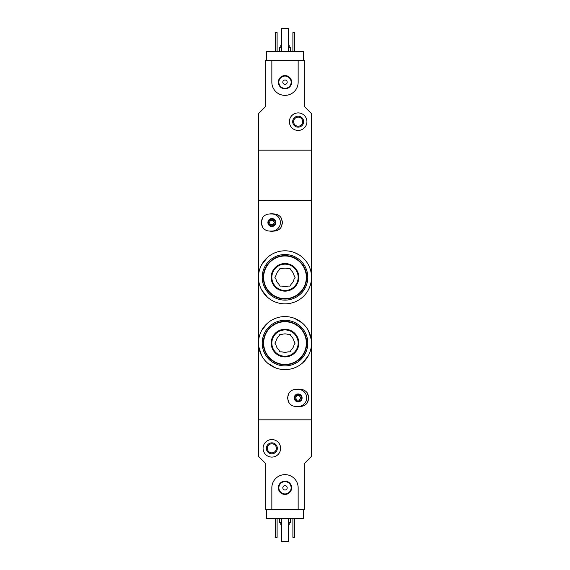 <?xml version="1.0" encoding="UTF-8"?>
<svg xmlns="http://www.w3.org/2000/svg" width="570" height="570" viewBox="0 0 570 570"><rect width="100%" height="100%" fill="white"/><g stroke="black" fill="none" stroke-linecap="round" stroke-linejoin="round"><path stroke-width="0.85" d="M311.305 280.732A26.526 26.526 0 0 1 258.695 280.732L258.695 273.921A26.526 26.526 0 0 1 311.305 273.921L311.305 339.692L308.399 330.6M261.602 289.824L267.451 297.219M299.392 255.046L294.419 252.524M267.444 257.44L261.594 264.843M311.305 346.503L311.305 456.549L304.18 463.674L304.18 509.708L298.153 509.708L298.153 487.792A13.153 13.153 0 0 0 285 474.632A13.153 13.153 0 0 0 271.847 487.792L271.847 509.708L265.82 509.708L265.82 463.674L258.695 456.549L258.695 419.826L311.305 419.826L258.695 419.826L258.695 339.692A26.526 26.526 0 0 1 311.305 339.692L311.305 346.503A26.526 26.526 0 0 1 258.695 346.503L261.602 355.594M267.458 362.99L275.559 367.885M302.528 363.005L308.384 355.616M302.542 323.197L294.441 318.309M267.472 323.183L261.616 330.572M311.305 273.921L311.305 150.174L258.695 150.174L258.695 200.597L311.305 200.597L258.695 200.597L258.695 273.921M258.695 280.732L258.695 339.692M303.632 509.708L303.632 518.479L266.368 518.479L266.368 509.708M280.832 522.426L280.832 524.621L281.381 524.621M288.62 524.621L289.168 524.621L289.168 522.426M279.521 518.479L279.521 522.426L281.381 522.426M288.62 522.426L290.479 522.426L290.479 518.479M294.647 518.479L294.647 537.332L292.894 537.332L292.894 518.479M277.106 518.479L277.106 537.332L275.353 537.332L275.353 518.479M263.076 448.326A8.771 8.771 0 0 1 276.229 440.731A8.771 8.771 0 0 1 276.229 455.922A8.771 8.771 0 0 1 263.076 448.326M266.368 448.326A5.479 5.479 0 0 1 274.583 443.581A5.479 5.479 0 0 1 274.583 453.072A5.479 5.479 0 0 1 266.368 448.326M267.316 448.326A4.532 4.532 0 0 1 274.113 444.401A4.532 4.532 0 0 1 274.113 452.252A4.532 4.532 0 0 1 267.316 448.326M288.62 518.479L288.62 541.5L281.381 541.5L281.381 518.479M271.847 509.708L298.153 509.708M278.352 487.792A6.648 6.648 0 0 1 288.32 482.035A6.648 6.648 0 0 1 288.32 493.542A6.648 6.648 0 0 1 278.352 487.792M282.805 487.792A2.195 2.195 0 0 1 286.097 485.889A2.195 2.195 0 0 1 286.097 489.687A2.195 2.195 0 0 1 282.805 487.792M278.858 487.792A6.142 6.142 0 0 1 288.071 482.469A6.142 6.142 0 0 1 288.071 493.107A6.142 6.142 0 0 1 278.858 487.792M266.368 60.292L266.368 51.521L303.632 51.521L303.632 60.292M265.82 60.292L271.847 60.292L271.847 82.208A13.153 13.153 0 0 0 285 95.368A13.153 13.153 0 0 0 298.153 82.208L298.153 60.292L304.18 60.292L304.18 106.326L311.305 113.451L311.305 150.174L258.695 150.174L258.695 113.451L265.82 106.326L265.82 60.292M289.168 47.574L289.168 45.379L288.62 45.379M281.381 45.379L280.832 45.379L280.832 47.574M290.479 51.521L290.479 47.574L288.62 47.574M281.381 47.574L279.521 47.574L279.521 51.521M275.353 51.521L275.353 32.668L277.106 32.668L277.106 51.521M292.894 51.521L292.894 32.668L294.647 32.668L294.647 51.521M306.924 121.674A8.771 8.771 0 0 1 293.771 129.269A8.771 8.771 0 0 1 293.771 114.078A8.771 8.771 0 0 1 306.924 121.674M303.632 121.674A5.479 5.479 0 0 1 295.417 126.419A5.479 5.479 0 0 1 295.417 116.928A5.479 5.479 0 0 1 303.632 121.674M302.684 121.674A4.532 4.532 0 0 1 295.887 125.6A4.532 4.532 0 0 1 295.887 117.748A4.532 4.532 0 0 1 302.684 121.674M281.381 51.521L281.381 28.5L288.62 28.5L288.62 51.521M298.153 60.292L271.847 60.292M291.648 82.208A6.648 6.648 0 0 1 281.68 87.965A6.648 6.648 0 0 1 281.68 76.458A6.648 6.648 0 0 1 291.648 82.208M287.195 82.208A2.195 2.195 0 0 1 283.903 84.111A2.195 2.195 0 0 1 283.903 80.313A2.195 2.195 0 0 1 287.195 82.208M291.142 82.208A6.142 6.142 0 0 1 281.929 87.531A6.142 6.142 0 0 1 281.929 76.893A6.142 6.142 0 0 1 291.142 82.208M295.958 406.453C293.172 406.382 290.907 405.256 289.154 403.083A10.381 10.381 0 0 1 289.154 392.73C290.907 390.55 293.172 389.424 295.958 389.353L300.347 389.353C303.133 389.424 305.406 390.55 307.152 392.73A10.381 10.381 0 0 1 307.152 403.083C305.406 405.256 303.133 406.382 300.347 406.453L295.958 406.453M298.153 401.85A3.947 3.947 0 0 1 294.74 395.929A3.947 3.947 0 0 1 301.573 395.929A3.947 3.947 0 0 1 298.153 401.85M289.154 392.73L287.408 397.903L289.154 403.083M307.152 403.083L308.897 397.903L307.152 392.73M298.153 401.195A3.292 3.292 0 0 1 295.303 396.257A3.292 3.292 0 0 1 301.003 396.257A3.292 3.292 0 0 1 298.153 401.195A3.292 3.292 0 0 1 295.303 396.257A3.292 3.292 0 0 1 301.003 396.257A3.292 3.292 0 0 1 298.153 401.195A3.292 3.292 0 0 1 295.303 396.257A3.292 3.292 0 0 1 301.003 396.257A3.292 3.292 0 0 1 298.153 401.195M296.892 400.097L299.421 400.097L300.682 397.903L299.421 395.708L296.892 395.708L295.623 397.903L296.892 400.097M298.153 389.353A8.55 8.55 0 0 1 306.703 397.903A8.55 8.55 0 0 1 298.153 406.453M300.105 406.453A8.771 8.771 0 0 1 296.208 406.453M296.208 389.353A8.771 8.771 0 0 1 300.105 389.353M269.653 231.071C266.867 231 264.594 229.874 262.848 227.694A10.381 10.381 0 0 1 262.848 217.341C264.594 215.168 266.867 214.042 269.653 213.971L274.042 213.971C276.828 214.042 279.093 215.168 280.846 217.341A10.381 10.381 0 0 1 280.846 227.694C279.093 229.874 276.828 231 274.042 231.071L269.653 231.071M271.847 226.468A3.947 3.947 0 0 1 268.427 220.547A3.947 3.947 0 0 1 275.26 220.547A3.947 3.947 0 0 1 271.847 226.468M262.848 217.341L261.103 222.521L262.848 227.694M280.846 227.694L282.592 222.521L280.846 217.341M271.847 225.806A3.292 3.292 0 0 1 268.997 220.875A3.292 3.292 0 0 1 274.697 220.875A3.292 3.292 0 0 1 271.847 225.806A3.292 3.292 0 0 1 268.997 220.875A3.292 3.292 0 0 1 274.697 220.875A3.292 3.292 0 0 1 271.847 225.806A3.292 3.292 0 0 1 268.997 220.875A3.292 3.292 0 0 1 274.697 220.875A3.292 3.292 0 0 1 271.847 225.806M270.579 224.708L273.108 224.708L274.377 222.521L273.108 220.326L270.579 220.326L269.318 222.521L270.579 224.708M271.847 213.971A8.55 8.55 0 0 1 280.397 222.521A8.55 8.55 0 0 1 271.847 231.071M273.792 231.071A8.771 8.771 0 0 1 269.895 231.071M269.895 213.971A8.771 8.771 0 0 1 273.792 213.971M282.193 351.868A9.206 9.206 0 0 0 287.807 351.868L290.066 351.868L291.192 349.909A9.206 9.206 0 0 0 293.999 345.049L295.125 343.097L293.999 341.145A9.206 9.206 0 0 0 291.192 336.279L290.066 334.326L287.807 334.326A9.206 9.206 0 0 0 282.193 334.326L279.934 334.326L278.808 336.279A9.206 9.206 0 0 0 276.001 341.145L274.875 343.097L276.001 345.049A9.206 9.206 0 0 0 278.808 349.909L279.934 351.868L282.193 351.868M285 365.897A22.8 22.8 0 0 0 304.743 331.697A22.8 22.8 0 0 0 265.257 331.697A22.8 22.8 0 0 0 285 365.897M285 364.8A21.703 21.703 0 0 0 303.796 332.246A21.703 21.703 0 0 0 266.204 332.246A21.703 21.703 0 0 0 285 364.8A21.703 21.703 0 0 0 303.796 332.246A21.703 21.703 0 0 0 266.204 332.246A21.703 21.703 0 0 0 285 364.8M285 356.906A13.808 13.808 0 0 0 296.963 336.193A13.808 13.808 0 0 0 273.037 336.193A13.808 13.808 0 0 0 285 356.906M285 356.25A13.153 13.153 0 0 0 296.393 336.521A13.153 13.153 0 0 0 273.607 336.521A13.153 13.153 0 0 0 285 356.25A13.153 13.153 0 0 0 296.393 336.521A13.153 13.153 0 0 0 273.607 336.521A13.153 13.153 0 0 0 285 356.25M282.193 286.097A9.206 9.206 0 0 0 287.807 286.097L290.066 286.097L291.192 284.145A9.206 9.206 0 0 0 293.999 279.279L295.125 277.326L293.999 275.374A9.206 9.206 0 0 0 291.192 270.508L290.066 268.555L287.807 268.555A9.206 9.206 0 0 0 282.193 268.555L279.934 268.555L278.808 270.508A9.206 9.206 0 0 0 276.001 275.374L274.875 277.326L276.001 279.279A9.206 9.206 0 0 0 278.808 284.145L279.934 286.097L282.193 286.097M285 300.126A22.8 22.8 0 0 0 304.743 265.926A22.8 22.8 0 0 0 265.257 265.926A22.8 22.8 0 0 0 285 300.126M285 299.029A21.703 21.703 0 0 0 303.796 266.475A21.703 21.703 0 0 0 266.204 266.475A21.703 21.703 0 0 0 285 299.029A21.703 21.703 0 0 0 303.796 266.475A21.703 21.703 0 0 0 266.204 266.475A21.703 21.703 0 0 0 285 299.029M285 291.142A13.808 13.808 0 0 0 296.963 270.422A13.808 13.808 0 0 0 273.037 270.422A13.808 13.808 0 0 0 285 291.142M285 290.479A13.153 13.153 0 0 0 296.393 270.75A13.153 13.153 0 0 0 273.607 270.75A13.153 13.153 0 0 0 285 290.479A13.153 13.153 0 0 0 296.393 270.75A13.153 13.153 0 0 0 273.607 270.75A13.153 13.153 0 0 0 285 290.479M285 364.437A21.339 21.339 0 0 0 303.482 332.424A21.339 21.339 0 0 0 266.518 332.424A21.339 21.339 0 0 0 285 364.437M285 298.666A21.339 21.339 0 0 0 303.482 266.653A21.339 21.339 0 0 0 266.518 266.653A21.339 21.339 0 0 0 285 298.666"/></g></svg>

